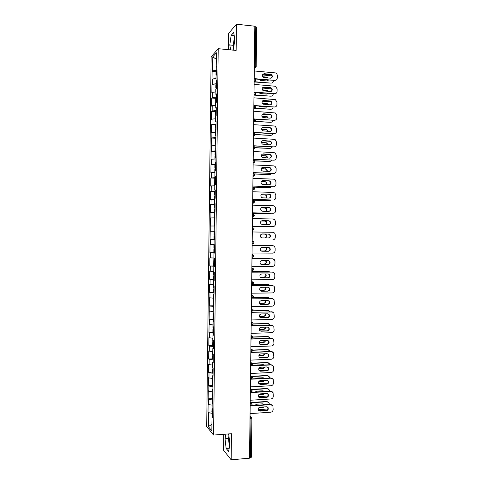 <?xml version="1.0" encoding="UTF-8"?>
<svg xmlns="http://www.w3.org/2000/svg" width="484" height="484" viewBox="0 0 484 484"><rect width="100%" height="100%" fill="white"/><g stroke="black" fill="none" stroke-linecap="round" stroke-linejoin="round"><path stroke-width="0.73" d="M229.222 438.456L229.797 445.365M233.996 45.514L234.722 38.563M223.789 434.293L223.596 450.253L231.152 459.8L249.526 458.197L254.832 26.215L236.446 24.2L228.642 33.366L228.442 49.683M211.133 56.858L206.704 426.513L213.565 435.068L218.211 48.684L211.133 56.858M211.919 424.286L208.362 426.586L211.841 430.881L212.01 416.694L212.543 417.305L212.645 408.98L212.107 408.399L212.173 403.069L212.718 402.845M208.362 426.586L208.525 412.713L208.017 412.132L211.925 411.878M212.149 405.156L208.622 404.6L208.114 404.049L208.017 412.132M208.622 404.6L208.689 399.391L208.18 398.858L212.083 398.628M212.307 391.792L208.786 391.278L208.277 390.769L208.18 398.858M208.786 391.278L208.846 386.069L208.338 385.579L212.24 385.373M212.47 378.428L208.943 377.956L208.435 377.49L208.338 385.579M208.943 377.956L209.009 372.747L208.495 372.299L212.403 372.111M212.633 365.057L209.106 364.627L208.592 364.21L208.495 372.299M209.106 364.627L209.167 359.418L208.658 359.013L212.561 358.85M212.791 351.686L208.755 350.924L208.658 359.013M209.263 351.299L209.324 346.084L208.816 345.727L212.724 345.588M212.954 338.316L208.913 337.632L208.816 345.727M209.421 337.965L209.487 332.756L208.973 332.435L212.881 332.32M213.111 324.939L209.07 324.347L208.973 332.435M209.584 324.631L209.645 319.422L209.136 319.15L213.039 319.053M213.226 311.557L209.233 311.055L209.136 319.15M209.741 311.297L209.808 306.082L209.294 305.852L213.214 305.785M213.432 298.18L209.391 297.757L209.294 305.852M209.905 297.956L209.965 292.741L209.451 292.56L213.492 292.511M213.595 284.798L209.548 284.459L209.451 292.56M210.062 284.616L210.129 279.401L209.614 279.262L214.134 279.232M213.759 271.415L209.711 271.161L209.614 279.262M210.225 271.27L210.286 266.055L209.772 265.958L214.364 265.958M213.916 258.026L209.868 257.857L209.772 265.958M210.383 257.924L210.449 252.708L209.935 252.654L214.521 252.684M214.079 244.638L210.032 244.553L209.935 252.654M210.546 244.577L210.607 239.356L210.092 239.35L214.684 239.405L214.14 239.405L214.079 244.747L214.618 244.771L214.521 253.114L213.976 253.059L213.91 258.396L214.454 258.468L214.351 266.811L213.813 266.708L213.746 272.044L214.291 272.165L214.188 280.502L213.65 280.357L213.583 285.693L214.122 285.856L214.025 294.193L213.486 294L213.42 299.336L213.958 299.548L213.861 307.885L213.323 307.642L213.256 312.979L213.795 313.239L213.692 321.57L213.16 321.285L213.093 326.615L213.632 326.924L213.529 335.255L212.99 334.922L212.93 340.252L213.468 340.603L213.365 348.934L212.827 348.559L212.766 353.889L213.299 354.282L213.202 362.613L212.664 362.189L212.603 367.519L213.135 367.961L213.039 376.292L212.5 375.82L212.44 381.15L212.972 381.634L212.875 389.965L212.337 389.445L212.276 394.775L212.809 395.307L212.706 403.632L212.173 403.069M214.781 231.249L210.189 231.249L210.092 239.35M210.703 231.225L210.764 226.004L210.25 226.04L210.346 217.939L214.938 218.036M214.944 217.848L210.346 217.939M210.867 217.873L210.927 212.651L210.413 212.73L210.51 204.623L215.102 204.75M215.102 204.442L210.51 204.623M211.024 204.514L211.084 199.293L210.57 199.42L210.667 191.313L214.835 191.452M215.265 191.035L210.667 191.313M211.187 191.156L211.248 185.935L210.728 186.104L210.83 177.997L214.775 178.148M215.428 177.628L210.83 177.997M211.345 177.797L211.405 172.57L210.891 172.788L210.988 164.675L215.58 164.651M215.586 164.215L210.988 164.675M211.508 164.433L211.569 159.206L211.048 159.466L211.145 151.353L215.053 151.553M215.749 150.802L211.145 151.353M211.665 151.069L211.726 145.841L211.212 146.144L211.308 138.031L215.211 138.255M215.912 137.389L211.308 138.031M211.829 137.698L211.889 132.471L211.369 132.822L211.466 124.703L215.374 124.951M216.07 123.971L211.466 124.703M211.986 124.328L212.046 119.1L211.526 119.494L211.629 111.374L215.531 111.647M216.233 110.552L212.149 110.957L211.629 111.374M212.149 110.957L212.21 105.724L211.689 106.159L211.786 98.04L215.695 98.337M216.396 97.127L212.307 97.58L211.786 98.04M212.307 97.58L212.367 92.347L211.847 92.831L211.944 84.712L215.852 85.027M216.554 83.702L212.47 84.204L211.944 84.712M212.47 84.204L212.53 78.971L212.01 79.497L212.107 71.372L216.015 71.717M216.717 70.271L212.627 70.821L212.107 71.372M212.627 70.821L212.797 56.882L216.384 52.78L216.215 67.04L216.753 67.288M214.14 239.405L214.684 239.411L214.781 231.068L214.243 231.092L214.303 225.75L214.848 225.713L214.95 217.364L214.406 217.431L214.466 212.095L215.011 212.01L215.114 203.661L214.569 203.776L214.636 198.434L215.174 198.301L215.277 189.952L214.733 190.115L214.799 184.767L215.344 184.592L215.441 176.243L214.896 176.448L214.963 171.106L215.507 170.876L215.61 162.527L215.059 162.781L215.126 157.433L215.67 157.167L215.773 148.812L215.229 149.108L215.289 143.766L215.834 143.445L215.937 135.09L215.392 135.441L215.453 130.093L216.003 129.73L216.1 121.369L215.555 121.762L215.622 116.414L216.167 116.003L216.269 107.648L215.719 108.089L215.785 102.735L216.33 102.281L216.433 93.92L215.882 94.404L215.949 89.056L216.499 88.554L216.596 80.193L216.046 80.725L216.112 75.371L216.663 74.82L216.759 66.459L216.215 67.04M212.754 400.014L208.689 399.391M212.912 386.643L208.846 386.069M212.337 389.445L212.881 389.239M213.075 373.273L209.009 372.747M212.5 375.82L213.045 375.632M213.232 359.896L209.167 359.418M212.664 362.189L213.208 362.02M213.396 346.52L209.324 346.084M212.827 348.559L213.371 348.407M213.559 333.137L209.487 332.756M212.99 334.922L213.535 334.795M213.716 319.755L209.645 319.422M213.16 321.285L213.698 321.176M213.88 306.372L209.808 306.082M213.323 307.642L213.861 307.552M214.037 292.983L209.965 292.741M213.486 294L214.025 293.933M214.2 279.595L210.129 279.401M213.65 280.357L214.194 280.303M214.364 266.2L210.286 266.055M213.813 266.708L214.358 266.678M214.521 252.805L210.449 252.708M213.976 253.059L214.521 253.047M214.684 239.411L210.607 239.356M214.303 226.01L210.764 226.004M214.243 231.092L214.781 231.11M214.46 212.615L210.927 212.651M214.406 217.431L214.944 217.473M214.624 199.214L211.084 199.293M214.569 203.776L215.108 203.831M214.787 185.814L211.248 185.935M214.733 190.115L215.277 190.188M214.944 172.407L211.405 172.57M214.896 176.448L215.441 176.545M215.108 159.006L211.569 159.206M215.059 162.781L215.604 162.896M215.271 145.593L211.726 145.841M215.229 149.108L215.767 149.247M215.428 132.186L211.889 132.471M215.392 135.441L215.931 135.593M215.592 118.774L212.046 119.1M215.555 121.762L216.094 121.938M215.749 105.355L212.21 105.724M215.719 108.089L216.257 108.283M215.912 91.942L212.367 92.347M215.882 94.404L216.427 94.622M216.076 78.517L212.53 78.971M216.046 80.725L216.59 80.955M254.342 66.126L255.286 66.217L255.77 26.771L254.826 26.668M255.77 26.771L256.683 27.189L256.199 66.556L255.286 66.217L254.911 67.82L254.318 67.796M216.306 59.296L212.797 56.882M251.341 457.114L249.532 457.731M231.152 459.8L231.473 433.712L213.565 435.068M218.211 48.684L236.131 50.433L236.446 24.2M212.591 413.378L208.525 412.713M212.01 416.694L212.555 416.446M210.189 231.249L214.781 231.322M232.616 50.088L233.469 49.193L234.867 39.404L233.675 32.458L231.14 35.362L229.797 44.976L230.614 49.894M225.919 434.13L225.03 438.776L226.131 448.408L228.587 451.439L229.942 444.602L228.793 434.795L228.067 433.973M234.431 36.869L233.234 45.321L233.663 47.862M233.234 45.321L229.797 44.976M234.226 35.683L231.14 35.362M228.938 436.06L228.46 438.51L229.458 447.047M229.241 448.154L226.131 448.408M228.46 438.51L225.03 438.776M262.83 74.191L270.677 74.621C272.165 75.486 272.45 76.611 271.53 77.991M255.431 79.025L274.821 80.392L254.185 78.626M254.281 70.966L275.432 72.909C276.606 73.38 277.229 74.27 277.296 75.577L277.265 78.045C277.102 79.582 276.285 80.368 274.821 80.392M270.562 78.19L263.677 77.531C261.765 75.782 261.935 74.506 264.203 73.695L271.034 74.348C272.988 76.073 272.831 77.349 270.562 78.19M215.931 78.535L216.112 75.498M258.928 79.322L260.507 80.417L266.817 80.955L268.408 80.138M268.324 77.997L267.277 77.18L262.673 76.726M254.318 81.711L271.004 83.115C272.45 83.085 273.254 82.316 273.412 80.804L273.418 80.562M271.96 75.903L262.407 74.893M216.402 75.081L215.979 74.687L216.669 74.24M215.979 74.687L216.015 71.39L216.711 70.93M254.148 81.977L271.004 83.115M267.731 77.948L266.521 77.355L262.927 77.041M267.767 80.755L268.19 80.12M262.721 87.513L270.623 87.961C272.05 88.899 272.28 90.024 271.306 91.343M254.814 92.383L274.652 93.696L254.021 92.057M254.118 84.391L275.408 86.261L277.132 88.862L277.102 91.337C276.939 92.874 276.122 93.66 274.652 93.696M270.399 91.518L263.399 90.853C261.608 89.086 261.82 87.822 264.034 87.066L270.979 87.719C272.813 89.467 272.619 90.732 270.399 91.518M262.624 100.829L270.568 101.313C271.935 102.312 272.105 103.443 271.07 104.701M253.852 105.724L274.488 106.994L253.858 105.482M253.949 97.822L275.378 99.613L276.969 102.148L276.939 104.617C276.769 106.159 275.959 106.952 274.488 106.994M270.235 104.847L263.127 104.175C261.451 102.39 261.699 101.138 263.871 100.43L270.919 101.083C272.643 102.856 272.413 104.108 270.235 104.847M262.534 114.139L270.502 114.66C271.808 115.724 271.923 116.85 270.834 118.048M253.689 119.124L274.325 120.292L253.695 118.907M253.785 111.247L275.342 112.972L276.8 115.434L276.769 117.902C276.606 119.439 275.789 120.238 274.325 120.292M270.066 118.169L262.86 117.491C261.293 115.694 261.578 114.46 263.707 113.794L270.858 114.454C272.468 116.239 272.202 117.473 270.066 118.169M262.449 127.455L270.429 128.006C271.681 129.131 271.736 130.263 270.586 131.394M253.525 132.519L274.162 133.59L253.525 132.326M253.622 124.672L274.253 126.003L275.299 126.324L276.636 128.714L276.606 131.182C276.443 132.725 275.626 133.523 274.162 133.59M269.903 131.491L262.6 130.801C261.142 128.998 261.457 127.782 263.544 127.153L270.786 127.824C272.292 129.609 271.996 130.831 269.903 131.491M262.37 140.765L270.344 141.352C271.548 142.538 271.548 143.663 270.338 144.74M253.362 145.914L273.992 146.882L253.362 145.744M253.459 138.091L274.089 139.301L275.245 139.682L276.473 141.993L276.443 144.462C276.273 145.999 275.463 146.809 273.992 146.882M269.739 144.813L262.352 144.105C260.991 142.308 261.336 141.11 263.375 140.511L270.701 141.195C272.111 142.98 271.79 144.19 269.739 144.813M215.767 91.954L215.803 89.074L216.324 88.711M258.916 92.71L260.344 93.551L266.654 94.053L268.094 93.442M268.305 91.349L267.228 90.314L262.352 89.836M254.59 94.912L270.846 96.189C272.286 96.147 273.091 95.372 273.254 93.86L273.254 93.854M271.669 88.911L262.34 88.028M216.499 88.499L215.816 88.046L216.505 87.634M215.816 88.046L215.858 84.748L216.548 84.325M254.269 95.148L270.846 96.189M267.803 91.313L266.357 90.429L262.516 90.121M267.549 93.878L267.918 93.424M215.61 105.373L215.646 102.427L216.336 102.057M258.958 106.099L260.18 106.686L266.49 107.145L267.719 106.74M268.251 104.701L267.168 103.449L262.08 102.953M255.249 108.138L270.683 109.257C272.032 109.227 272.831 108.525 273.079 107.133M271.306 101.9L262.322 101.162M216.336 101.815L215.658 101.404L216.348 101.023M215.658 101.404L215.695 98.107L216.384 97.72M254.905 108.349L270.683 109.257M267.809 104.665L266.823 103.667L262.183 103.201M215.447 118.786L215.483 115.785L216.173 115.446M259.091 119.487L267.259 120.038M268.148 118.042L267.108 116.59L261.85 116.069M255.383 121.321L270.52 122.319C271.766 122.307 272.559 121.672 272.885 120.413M270.852 114.896L262.358 114.291M216.179 115.125L215.495 114.756L216.185 114.418M215.495 114.756L215.537 111.459L216.227 111.114M255.243 121.52L270.52 122.319M267.755 118.011L266.763 116.783L261.904 116.293M215.283 132.199L215.319 129.131L216.015 128.835M259.509 132.888L266.515 133.312M268.021 131.376L267.035 129.724L261.65 129.18M255.346 134.479L270.356 135.387C271.506 135.381 272.28 134.818 272.667 133.693M262.485 127.425L270.272 127.921M216.015 128.441L215.338 128.109L216.027 127.806M215.338 128.109L215.374 124.812L216.064 124.503M255.304 134.667L270.356 135.387M267.652 131.352L266.69 129.9L261.675 129.379M215.126 145.605L215.162 142.484L215.852 142.223M267.858 144.704L266.956 142.859L261.481 142.296M255.183 147.632L270.193 148.449L272.431 146.967M262.836 140.566L263.217 140.59M215.858 141.751L215.174 141.455L215.864 141.189M215.174 141.455L215.217 138.164L215.906 137.886M255.201 147.795L270.193 148.449M267.513 144.686L266.611 143.016L261.481 142.471M262.298 154.069L270.26 154.692C271.415 155.939 271.355 157.064 270.078 158.08M253.199 159.309L273.829 160.174L253.199 159.163M253.295 151.51L273.926 152.587L275.178 153.035L276.303 155.267L276.273 157.736C276.11 159.278 275.293 160.089 273.829 160.174M269.57 158.129L262.11 157.415C260.846 155.612 261.209 154.432 263.211 153.87L270.616 154.559C271.935 156.344 271.584 157.536 269.57 158.129M214.963 159.012L214.999 155.83L215.689 155.606M267.658 158.032L266.872 155.993L261.348 155.412M254.887 160.779L270.036 161.505L272.171 160.234M215.695 155.055L215.017 154.801L215.701 154.571M215.017 154.801L215.053 151.51L215.743 151.274M254.953 160.918L270.036 161.505M267.337 158.014L266.527 156.126L261.324 155.558M262.231 167.379L269.104 167.633L270.163 168.033C271.27 169.339 271.155 170.465 269.818 171.409M253.035 172.697L273.666 173.46L253.035 172.576M253.126 164.923L273.756 165.879L275.106 166.381L276.14 168.541L276.11 171.009C275.947 172.552 275.13 173.369 273.666 173.46M269.406 171.439L263 171.161L261.874 170.713C260.695 168.928 261.082 167.76 263.048 167.222L269.455 167.518L270.52 167.924C271.754 169.702 271.385 170.876 269.406 171.439M214.805 172.419L214.842 169.17L215.531 168.983M267.428 171.354L266.781 169.122L261.239 168.523M253.023 173.562L253.58 173.587L253.955 174.766L253.646 176.122L254.868 174.899L254.366 173.913L269.872 174.567L271.881 173.502M215.537 168.359L214.854 168.148L215.543 167.954M254.505 174.034L269.872 174.567M267.12 171.342L266.436 169.237L261.209 168.65M262.177 180.689L268.935 180.919L270.066 181.373C271.125 182.734 270.949 183.859 269.546 184.737M252.866 186.086L273.496 186.745L252.872 185.989M252.963 178.336L273.593 179.165L275.027 179.727L275.977 181.815L275.947 184.283C275.783 185.82 274.966 186.642 273.496 186.745M269.243 184.755L262.83 184.513L261.65 184.017C260.543 182.238 260.955 181.089 262.879 180.574L269.292 180.828L270.423 181.282C271.572 183.055 271.179 184.21 269.243 184.755M214.642 185.82L214.678 182.51L215.368 182.365M267.162 184.676L266.678 182.25L265.571 181.809L261.172 181.639M252.854 187.012L269.709 187.617L271.56 186.77M215.38 181.663L214.69 181.488L215.38 181.337M214.69 181.488L214.733 178.197L215.422 178.033M253.525 187.126L269.709 187.617M266.865 184.664L266.339 182.341L265.226 181.899L261.13 181.736M262.128 194.005L268.771 194.211L269.957 194.707C270.973 196.129 270.744 197.248 269.267 198.059M252.702 199.468L273.333 200.025L252.702 199.396M252.799 191.749L273.43 192.451L274.942 193.068L275.813 195.082L275.777 197.551C275.614 199.093 274.797 199.916 273.333 200.025M269.08 198.065L262.667 197.859L261.427 197.321C260.398 195.554 260.828 194.423 262.715 193.927L269.128 194.138L270.314 194.635C271.391 196.401 270.979 197.545 269.08 198.065M214.624 199.202L214.521 195.851L215.211 195.736M266.847 197.992L266.575 195.373L265.407 194.889L261.148 194.749M252.696 200.164L269.546 200.672L271.191 200.031M215.217 194.961L214.533 194.822L215.223 194.707M214.533 194.822L214.575 191.531L215.259 191.41M252.696 200.231L269.546 200.672M266.557 197.98L266.23 195.439L265.063 194.955L261.1 194.822M262.08 207.321L268.608 207.497L269.848 208.035C270.816 209.518 270.526 210.631 268.989 211.369M252.539 212.851L273.17 213.305L252.539 212.803M252.636 205.156L273.26 205.73L274.845 206.408L275.644 208.35L275.614 210.818C275.45 212.361 274.634 213.19 273.17 213.305M268.91 211.369L262.503 211.206L261.209 210.625C260.247 208.864 260.695 207.751 262.552 207.273L268.959 207.448L270.199 207.987C271.215 209.741 270.786 210.867 268.91 211.369M214.466 212.518L214.358 209.185L215.047 209.112M266.478 211.308C267.235 210.377 267.235 209.439 266.466 208.495L265.244 207.963L261.178 207.854M252.533 213.311L269.388 213.722L270.762 213.299M215.059 208.259L214.376 208.162L215.059 208.084M214.376 208.162L214.412 204.871L215.102 204.78M252.533 213.359L269.388 213.722M266.182 211.302C266.89 210.371 266.872 209.451 266.121 208.537L264.905 208.011L261.13 207.908M262.038 220.643L268.445 220.777L269.727 221.357C270.653 222.906 270.314 224.007 268.705 224.673M252.376 226.234L273.006 226.585L252.376 226.209M252.466 218.562L273.097 219.01L274.743 219.736L275.481 221.612L275.45 224.08C275.287 225.623 274.47 226.458 273.006 226.585M268.747 224.673L262.34 224.552L260.997 223.923C260.096 222.18 260.561 221.079 262.388 220.619L268.795 220.752L270.084 221.333C271.034 223.076 270.586 224.189 268.747 224.673M214.303 225.834L214.2 222.519L214.884 222.483M266 224.618C267.035 223.741 267.156 222.737 266.351 221.605L265.081 221.037L261.299 220.958M252.37 226.464L270.223 226.56M214.896 221.557L214.212 221.497L214.896 221.454M214.212 221.497L214.255 218.205L214.938 218.157M252.37 226.488L269.225 226.772M265.704 224.612C266.696 223.729 266.799 222.737 266.006 221.636L264.742 221.061L261.251 220.988M262.032 233.966L268.281 234.056L269.606 234.679C270.495 236.337 270.072 237.432 268.342 237.971M252.303 231.963L272.934 232.29L274.634 233.064L275.317 234.873L275.287 237.341C275.118 238.884 274.307 239.725 272.837 239.858M268.584 237.977L262.177 237.892L260.791 237.227C259.95 235.496 260.422 234.407 262.225 233.96L268.632 234.056L269.963 234.673C270.852 236.404 270.393 237.505 268.584 237.977M214.001 239.144L214.684 239.15L214.001 239.144L214.037 235.853L214.727 235.853M265.226 237.934C266.744 237.275 267.083 236.204 266.23 234.716L264.923 234.111L261.602 234.056M214.739 234.849L214.055 234.825L214.739 234.825M214.055 234.825L214.091 231.54L214.775 231.521M264.899 237.928C266.406 237.263 266.738 236.192 265.891 234.722L264.579 234.111L261.578 234.068M268.336 247.354L269.485 247.996C270.32 249.702 269.848 250.791 268.063 251.25L261.735 251.208M252.049 253.011L272.673 253.132C274.138 252.987 274.954 252.146 275.118 250.597L275.148 248.135L274.525 246.386L272.77 245.563L252.14 245.364L272.54 245.551M268.42 251.275L262.007 251.232L260.592 250.531C259.799 248.812 260.289 247.735 262.056 247.3L268.469 247.354L269.836 248.008C270.677 249.726 270.205 250.815 268.42 251.275L268.063 251.25M214.563 249.163L213.88 249.181L214.563 249.218M213.88 249.181L213.837 252.473L214.527 252.515M261.154 251.008L264.712 251.033C266.466 250.579 266.932 249.508 266.109 247.826L265.45 247.33M269.649 245.521L252.14 245.243M252.14 245.255L268.995 245.418M214.618 244.856L213.934 244.868L213.892 248.159L214.575 248.189M213.934 244.868L214.618 244.892M261.118 250.984L264.373 251.008C266.127 250.555 266.593 249.49 265.764 247.808L265.141 247.324M268.311 260.652L269.352 261.306C270.139 263 269.655 264.076 267.9 264.53L261.445 264.518M251.976 258.728L272.643 258.837M251.976 258.765L272.601 258.837L274.404 259.702L274.985 261.39L274.954 263.859C274.791 265.401 273.974 266.248 272.51 266.406L251.88 266.406M268.251 264.573L261.844 264.567L260.392 263.828C259.648 262.128 260.15 261.064 261.892 260.634L268.299 260.652L269.709 261.342C270.495 263.042 270.012 264.119 268.251 264.573L267.9 264.53M214.406 262.449L213.722 262.51L214.406 262.582M213.722 262.51L213.68 265.795L214.364 265.879M260.634 264.095L264.548 264.101C266.279 263.653 266.757 262.594 265.982 260.924L265.704 260.646M269.999 258.789L268.487 258.426L251.982 258.365M251.982 258.396L268.832 258.462M213.916 258.172L213.734 261.481L214.418 261.554M260.586 264.052L264.21 264.052C265.94 263.611 266.418 262.552 265.637 260.888L265.407 260.646M268.487 258.426L268.874 258.462M268.263 273.95L269.219 274.609C269.963 276.291 269.467 277.356 267.737 277.798L261.16 277.828M251.813 272.099L272.625 272.111M251.813 272.159L272.438 272.105L274.283 273.018L274.821 274.646L274.791 277.108C274.628 278.657 273.811 279.51 272.347 279.673L251.716 279.8M268.088 277.864L261.681 277.901L260.198 277.132C259.497 275.45 260.005 274.392 261.729 273.968L268.136 273.95L269.576 274.67C270.32 276.358 269.824 277.423 268.088 277.864L267.737 277.798M214.249 275.735L213.559 275.832L214.243 275.94M213.559 275.832L213.523 279.123L214.206 279.238M260.235 277.181L264.391 277.163C266.097 276.727 266.581 275.68 265.849 274.023L265.801 273.956M270.157 272.05L268.324 271.445L251.819 271.482M251.819 271.536L268.668 271.5M213.753 271.476L213.571 274.809L214.255 274.912M260.186 277.114L264.052 277.096C265.752 276.66 266.242 275.614 265.51 273.962L265.504 273.956M268.324 271.445L268.856 271.506M268.215 287.254L269.086 287.907C269.788 289.583 269.279 290.636 267.573 291.072L260.876 291.12M251.65 285.469L272.607 285.391M251.644 285.554L272.274 285.372L274.156 286.322L274.658 287.901L274.628 290.364C274.458 291.906 273.648 292.766 272.177 292.941L251.553 293.189M267.924 291.162L261.517 291.235L260.005 290.436C259.345 288.767 259.866 287.72 261.566 287.302L267.973 287.242L269.437 287.992C270.139 289.668 269.636 290.721 267.924 291.162L267.573 291.072M214.085 289.015L213.402 289.154L214.085 289.299M213.402 289.154L213.359 292.439L214.043 292.596M259.908 290.273L264.228 290.225C265.831 289.856 266.357 288.863 265.813 287.26M270.229 285.306L268.166 284.459L251.656 284.598M251.656 284.677L268.511 284.538M213.523 284.798L213.414 288.131L214.097 288.276M259.86 290.182L263.889 290.14C265.444 289.795 265.988 288.839 265.522 287.266M268.166 284.459L268.838 284.556M268.154 300.558L268.947 301.205C269.606 302.863 269.098 303.91 267.41 304.339L260.604 304.412M251.48 298.834L272.577 298.676M251.48 298.943L272.111 298.634L274.029 299.626L274.458 303.613C274.295 305.156 273.478 306.021 272.014 306.203L251.39 306.578M267.761 304.448L261.348 304.563L259.817 303.734C259.194 302.077 259.72 301.042 261.396 300.631L267.809 300.534L269.298 301.314C269.963 302.972 269.449 304.019 267.761 304.448L267.41 304.339M213.928 302.294L213.238 302.476L213.922 302.657M213.238 302.476L213.202 305.761L213.886 305.955M259.63 303.359L264.064 303.28C265.534 302.984 266.103 302.077 265.776 300.564M270.241 298.555L268.003 297.472L252.642 297.696M252.279 297.805L268.348 297.569M213.432 298.241L213.25 301.447L213.934 301.629M259.587 303.244L263.726 303.178C265.141 302.911 265.722 302.04 265.474 300.57M268.003 297.472L268.814 297.612M268.094 313.868L268.808 314.497C269.431 316.143 268.91 317.177 267.247 317.607L260.338 317.692M251.317 312.198L272.546 311.968M251.317 312.331L271.941 311.896L273.896 312.924L274.295 316.857C274.132 318.405 273.315 319.277 271.851 319.464L251.226 319.966M267.598 317.74L261.185 317.891L259.63 317.038C259.043 315.393 259.575 314.37 261.233 313.959L267.646 313.82L269.158 314.624C269.788 316.276 269.267 317.31 267.598 317.74L267.247 317.607M213.765 315.574L213.081 315.792L213.765 316.01M213.081 315.792L213.039 319.077L213.722 319.307M259.388 316.445L263.907 316.342C265.25 316.1 265.849 315.272 265.698 313.862M270.223 311.805L267.84 310.486L252.981 310.788M252.878 310.916L268.184 310.607M213.129 311.551L213.093 314.763L213.777 314.987M259.363 316.306L263.568 316.209C264.851 316.004 265.456 315.223 265.383 313.868M267.84 310.486L268.783 310.674M268.027 327.178L268.662 327.789C269.255 329.416 268.729 330.445 267.077 330.868L260.071 330.965M251.154 325.563L272.504 325.26M251.154 325.714L271.778 325.157L273.756 326.216L274.132 330.1C273.968 331.649 273.151 332.526 271.687 332.72L251.057 333.349M267.428 331.02L261.021 331.213L259.448 330.336C258.892 328.709 259.43 327.692 261.07 327.281L267.477 327.105L269.013 327.934C269.612 329.568 269.08 330.596 267.428 331.02L267.077 330.868M213.607 328.848L212.918 329.102L213.601 329.362M212.918 329.102L212.881 332.387L213.559 332.659M259.182 329.525L263.744 329.392C264.972 329.199 265.583 328.454 265.583 327.16M270.169 325.048L267.682 323.494L253.005 323.881M252.957 324.032L268.027 323.633M212.972 324.927L212.93 328.079L213.613 328.334M259.176 329.368L263.405 329.247C264.56 329.078 265.178 328.388 265.256 327.166M267.682 323.494L268.741 323.736M267.948 340.488L268.517 341.069C269.08 342.69 268.547 343.707 266.914 344.13L259.823 344.239M250.99 338.921L271.258 338.249L272.456 338.546M250.99 339.096L271.615 338.419L273.617 339.502L273.968 343.344C273.805 344.892 272.988 345.77 271.518 345.981L250.893 346.732M267.265 344.305L260.858 344.535L259.261 343.64C258.734 342.019 259.285 341.008 260.906 340.609L267.313 340.391L268.874 341.244C269.437 342.866 268.898 343.882 267.265 344.305L266.914 344.13M213.45 342.121L212.76 342.418L213.438 342.714M212.76 342.418L212.718 345.703L213.402 346.006M259.007 342.605L263.58 342.448C264.694 342.291 265.317 341.625 265.438 340.452M260.053 344.372L267.005 344.124M270.09 338.286L269.836 337.729L267.519 336.501L252.866 336.973M252.872 337.148L267.864 336.664M212.809 338.304L212.772 341.389L213.456 341.686M259.025 342.424L263.242 342.279L265.087 340.464M267.519 336.501L268.693 336.797M267.864 353.792L268.372 354.349C268.904 355.958 268.366 356.968 266.751 357.386L259.575 357.507M250.827 352.273L271.094 351.481L272.401 351.838M250.827 352.479L271.451 351.674L273.478 352.782L273.805 356.581C273.635 358.136 272.825 359.013 271.355 359.231L250.73 360.114M267.101 357.585L260.695 357.851L259.079 356.938C258.583 355.335 259.134 354.33 260.743 353.925L267.15 353.671L268.723 354.542C269.261 356.151 268.717 357.168 267.101 357.585L266.751 357.386M213.287 355.395L212.597 355.728L213.281 356.061M212.597 355.728L212.561 359.007L213.238 359.352M258.867 355.686L263.423 355.498L265.256 353.744M264.131 351.753L256.49 352.056M259.509 357.458L267.628 357.119M269.987 351.529L269.697 350.785L267.356 349.509L252.581 350.071M252.66 350.265L267.7 349.69M212.645 351.674L212.609 354.699L213.293 355.032M258.91 355.474L263.084 355.304L264.875 353.762M267.356 349.509L268.638 349.859M267.779 367.102L268.227 367.628C268.729 369.219 268.184 370.224 266.587 370.641L259.333 370.774M250.664 365.632L270.931 364.712L272.335 365.13M250.658 365.862L271.288 364.924L273.339 366.061L273.635 369.818C273.472 371.373 272.655 372.256 271.191 372.486L250.567 373.491M266.938 370.865L260.531 371.167L258.904 370.236C258.426 368.645 258.988 367.646 260.58 367.241L266.986 366.951L268.578 367.84C269.086 369.437 268.535 370.448 266.938 370.865L266.587 370.641M213.129 368.663L212.44 369.032L213.117 369.401M212.44 369.032L212.397 372.317L213.081 372.698M258.758 368.754L263.26 368.548L265.044 367.035M264.367 365.009L263.308 364.7L256.998 364.984L255.921 365.396M259.103 370.538L267.821 370.091M269.866 364.761L269.558 363.835L267.198 362.51L252.164 363.175M252.315 363.387L267.537 362.716M212.488 365.039L212.452 368.009L213.129 368.378M258.837 368.524L262.921 368.33L264.627 367.06M267.198 362.51L268.578 362.921M267.682 380.406L268.076 380.896C268.559 382.481 268.009 383.479 266.424 383.897L259.103 384.036M250.5 378.984L270.768 377.944L272.262 378.421M250.494 379.232L271.119 378.173L273.194 379.335L273.472 383.056C273.309 384.605 272.492 385.5 271.028 385.736L250.403 386.867M266.769 384.139L260.362 384.484L258.722 383.534C258.274 381.955 258.837 380.962 260.41 380.557L266.823 380.224L268.426 381.132C268.91 382.717 268.36 383.721 266.769 384.139L266.424 383.897M212.972 381.924L212.282 382.336L212.96 382.741M212.282 382.336L212.24 385.621L212.918 386.038M258.686 381.822L263.096 381.592L264.796 380.327M264.458 378.264L263.145 377.744L256.841 378.064L255.504 378.724M258.771 383.618L267.912 383.038M269.721 377.998L269.419 376.879L267.035 375.511L251.281 376.298L250.537 375.772M251.831 376.516L267.38 375.735M212.325 378.409L212.294 381.313L212.972 381.719M258.813 381.561L262.758 381.356L264.331 380.351M264.306 378.276L263.998 377.925M267.035 375.511L268.505 375.977M267.579 393.704L267.924 394.164C268.384 395.737 267.827 396.729 266.26 397.146L258.873 397.297M251.408 392.27L270.598 391.169L272.177 391.707M250.331 392.609L270.955 391.423L273.049 392.603L273.309 396.287C273.145 397.842 272.329 398.737 270.865 398.979L250.24 400.238M266.605 397.412L260.198 397.8L258.547 396.832C258.117 395.259 258.686 394.272 260.247 393.873L266.654 393.498L268.275 394.424C268.735 395.997 268.178 396.995 266.605 397.412L266.26 397.146M212.718 395.216L212.119 395.64L212.797 396.081M212.119 395.64L212.083 398.919L212.76 399.373M258.65 394.884L262.939 394.635L264.506 393.625M264.47 391.52L262.981 390.788L256.677 391.145L255.159 392.052M258.486 396.692L267.924 395.991M269.564 391.229L269.273 389.916L266.872 388.507L250.706 389.414M251.021 389.662L267.216 388.755M212.167 391.774L212.403 394.908M258.849 394.599L262.6 394.381L263.974 393.655M264.282 391.532L263.901 390.993M266.872 388.507L268.426 389.033M267.477 407.002L267.773 407.431C268.209 408.992 267.652 409.978 266.097 410.396L258.656 410.553M251.547 405.592L270.435 404.394L272.093 404.987M250.167 405.979L270.792 404.666L272.897 405.87L273.145 409.518C272.982 411.067 272.165 411.975 270.695 412.223L250.077 413.608M266.442 410.68L260.035 411.104L258.371 410.123C257.966 408.569 258.535 407.582 260.083 407.183L266.49 406.772L268.124 407.709C268.559 409.276 268.003 410.263 266.442 410.68L266.097 410.396M212.288 408.593L211.962 408.938L212.639 409.422M211.962 408.938L211.919 412.223L212.597 412.713M258.668 407.939L262.776 407.673L264.167 406.917M264.439 404.775L262.824 403.831L256.514 404.225L254.862 405.38M258.244 409.766L267.87 408.95M269.394 404.461L269.128 402.954L266.714 401.502L250.21 402.525L251.129 403.317M250.512 402.797L267.053 401.768M212.004 405.132L212.113 408.145M258.988 407.619L263.52 406.959M264.21 404.787L263.792 404.061M266.714 401.502L268.336 402.089M250.476 457.652L250.96 418.418L250.016 418.485M251.819 417.982L250.96 418.418L250.597 416.772L250.04 416.264M254.312 68.329L256.024 67.185M254.185 78.747L254.747 78.795L255.116 79.793L254.753 81.366L254.154 81.354M254.148 81.844L255.848 80.743M254.021 92.299L254.578 92.341L254.953 93.37L254.596 94.906L253.985 94.906M253.985 95.354L255.673 94.307M253.852 105.851L254.415 105.893L254.784 106.94L254.439 108.446L253.822 108.452M253.816 108.858L255.498 107.865M253.689 119.397L254.245 119.433L254.62 120.51L254.275 121.986L253.652 122.004M253.652 122.367L255.322 121.423M253.519 132.943L254.082 132.979L254.451 134.08L254.118 135.52L253.489 135.544M253.483 135.871L255.141 134.975M253.356 146.483L253.912 146.513L254.288 147.644L253.961 149.054L253.32 149.09M253.32 149.368L254.965 148.534M253.186 160.023L253.749 160.053L254.118 161.208L253.804 162.588L253.156 162.63M253.15 162.866L254.784 162.086M252.987 176.364L253.549 176.188L252.987 176.164M252.854 187.096L253.416 187.12L253.785 188.324L253.489 189.649L252.823 189.698M252.823 189.855L254.415 189.19M252.69 200.63L253.253 200.648L253.622 201.876L253.326 203.177L252.66 203.232M252.654 203.347L254.227 202.742M252.521 214.158L253.084 214.176L253.453 215.434L253.168 216.699L252.491 216.759M252.491 216.832L254.039 216.294M252.358 227.686L253.834 228.145L254.203 229.011L253.011 230.221L252.327 230.287M252.327 230.317L253.846 229.846M252.188 241.213L252.751 241.22L252.188 241.207M252.158 243.736L252.854 243.742L254.033 242.532L253.695 241.691L252.751 241.22L253.12 242.526L252.854 243.742L252.158 243.815M252.025 254.735L252.588 254.735L252.025 254.687M251.995 257.258L252.696 257.264L253.87 256.054L253.549 255.231L252.588 254.735L252.951 256.072L252.696 257.264L251.995 257.337M251.862 268.257L252.418 268.257L251.862 268.166M251.825 270.78L252.533 270.78L253.701 269.57L253.404 268.771L252.418 268.257L252.787 269.618L252.533 270.78L251.825 270.852M251.692 281.773L252.255 281.767L251.692 281.64M251.662 284.302L252.376 284.296L253.537 283.086L253.259 282.305L252.255 281.767L252.376 284.296L251.662 284.374M251.529 295.288L252.085 295.282L251.529 295.113M251.498 297.823L252.218 297.811L253.374 296.595L253.108 295.839L252.085 295.282L252.218 297.811L251.492 297.884M251.359 308.798L251.922 308.792L251.365 308.586M251.329 311.339L252.055 311.321L253.205 310.105L252.957 309.367L251.922 308.792L252.055 311.321L251.329 311.4M251.196 322.308L251.759 322.296L251.196 322.054M251.166 324.849L251.898 324.831L253.041 323.614L252.805 322.889L251.759 322.296L251.898 324.831L251.166 324.909M251.027 335.817L251.589 335.799L251.033 335.521M250.996 338.364L251.734 338.34L252.872 337.118L252.654 336.404L251.589 335.799L251.734 338.34L250.996 338.413M250.863 349.321L251.426 349.303L250.869 348.982M250.7 362.825L251.256 362.8L250.7 362.443M250.531 376.328L251.093 376.298L250.537 375.905M250.367 389.826L250.924 389.789L250.373 389.36M250.198 403.317L250.76 403.281L250.204 402.815M250.034 416.809L251.71 417.444L251.88 418.091L251.396 457.247M252.993 176.091L254.602 175.638M252.491 216.687L253.168 216.699L254.366 215.489L253.973 214.593L253.12 214.176M252.327 230.215L253.011 230.221L253.289 228.98L252.92 227.698M253.652 243.398L252.721 243.821M250.833 351.874L251.577 351.844L252.708 350.616L252.497 349.92L251.426 349.303L251.789 350.821L251.39 351.898M250.664 365.384L251.414 365.347L252.539 364.119L252.339 363.436L251.256 362.8L251.626 364.343L251.226 365.396M250.5 378.887L251.256 378.851L252.376 377.617L252.188 376.939L251.093 376.298L251.456 377.865L251.063 378.893M250.337 392.397L251.093 392.355L252.212 391.108L252.031 390.443L250.924 389.789L251.293 391.387L250.893 392.385M251.868 403.946L250.76 403.281L251.123 404.902L250.73 405.876L252.043 404.6L251.868 403.946M264.203 73.695L263.853 73.967M270.61 74.258L270.253 74.53M266.521 77.355L266.865 77.095M264.034 87.066L263.689 87.314M270.447 87.592L270.09 87.834M263.871 100.43L263.526 100.654M270.284 100.914L269.927 101.144M263.707 113.794L263.363 114M270.114 114.242L269.763 114.442M263.544 127.153L263.193 127.334M269.951 127.564L269.594 127.746M263.375 140.511L263.03 140.675M269.788 140.88L269.431 141.044M266.357 90.429L266.702 90.187M266.194 103.503L266.539 103.286M266.037 116.571L266.375 116.378M265.873 129.645L266.218 129.47M265.71 142.713L266.055 142.556M263.211 153.87L262.866 154.009M269.618 154.202L269.267 154.335M265.547 155.775L265.891 155.642M263.048 167.222L262.703 167.343M269.455 167.518L269.104 167.633M265.389 168.837L265.728 168.728M262.879 180.574L262.54 180.671M269.292 180.828L268.935 180.919M265.226 181.899L265.571 181.809M262.715 193.927L262.37 193.999M269.128 194.138L268.771 194.211M265.063 194.955L265.407 194.889M262.552 207.273L262.207 207.321M268.959 207.448L268.608 207.497M264.905 208.011L265.244 207.963M262.388 220.619L262.044 220.643M268.795 220.752L268.445 220.777M264.742 221.061L265.081 221.037M268.632 234.056L268.281 234.056M264.579 234.111L264.923 234.111M272.77 245.563L272.407 245.551M264.373 251.008L264.712 251.033M272.601 258.837L272.244 258.801M261.844 264.567L261.505 264.524M264.21 264.052L264.548 264.101M272.438 272.105L272.081 272.044M261.681 277.901L261.336 277.834M264.052 277.096L264.391 277.163M272.274 285.372L271.917 285.294M261.517 291.235L261.172 291.144M263.889 290.14L264.228 290.225M272.111 298.634L271.754 298.537M261.348 304.563L261.009 304.448M263.726 303.178L264.064 303.28M271.941 311.896L271.584 311.775M261.185 317.891L260.846 317.752M263.568 316.209L263.907 316.342M271.778 325.157L271.421 325.012M261.021 331.213L260.682 331.056M263.405 329.247L263.744 329.392M271.615 338.419L271.258 338.249M260.858 344.535L260.519 344.354M263.242 342.279L263.58 342.448M271.451 351.674L271.094 351.481M260.695 357.851L260.35 357.652M263.084 355.304L263.423 355.498M271.288 364.924L270.931 364.712M260.531 371.167L260.186 370.95M262.921 368.33L263.26 368.548M271.119 378.173L270.768 377.944M260.362 384.484L260.023 384.242M262.758 381.356L263.096 381.592M270.955 391.423L270.598 391.169M260.198 397.8L259.86 397.533M262.6 394.381L262.939 394.635M270.792 404.666L270.435 404.394M260.035 411.104L259.696 410.819M262.437 407.401L262.776 407.673M254.318 67.766L254.911 67.82L256.199 66.556M254.154 81.318L254.753 81.366L256.03 80.108L255.098 78.88M253.991 94.858L254.596 94.906L255.867 93.66L255.014 92.462M253.822 108.404L254.439 108.446L255.697 107.206L254.917 106.038M253.658 121.944L254.275 121.986L255.534 120.752L254.82 119.621M253.489 135.484L254.118 135.52L255.364 134.292L254.711 133.197M253.326 149.024L253.961 149.054L255.201 147.832L254.602 146.773M253.156 162.557L253.804 162.588L255.032 161.366L254.487 160.343M252.823 189.625L253.489 189.649L254.699 188.433L254.239 187.477M252.66 203.153L253.326 203.177L254.536 201.961L254.106 201.035M250.706 362.383L251.353 362.8M250.373 389.16L251.208 389.808M250.167 405.901L250.936 405.852M250.047 415.919L251.039 416.827M271.034 74.348L270.677 74.621M266.932 77.44L267.277 77.18M270.979 87.719L270.623 87.961M270.919 101.083L270.568 101.313M270.858 114.454L270.502 114.66M270.786 127.824L270.429 128.006M270.701 141.195L270.344 141.352M266.884 90.55L267.228 90.314M266.823 103.667L267.168 103.449M266.763 116.783L267.108 116.59M266.69 129.9L267.035 129.724M266.611 143.016L266.956 142.859M270.616 154.559L270.26 154.692M266.527 156.126L266.872 155.993M270.52 167.924L270.163 168.033M214.896 164.85L214.854 168.148M266.436 169.237L266.781 169.122M270.423 181.282L270.066 181.373M266.339 182.341L266.678 182.25M270.314 194.635L269.957 194.707M266.23 195.439L266.575 195.373M270.199 207.987L269.848 208.035M266.121 208.537L266.466 208.495M270.084 221.333L269.727 221.357M266.006 221.636L266.351 221.605M269.963 234.673L269.606 234.679M265.891 234.722L266.23 234.716M269.836 248.008L269.485 247.996M265.764 247.808L266.109 247.826M269.709 261.342L269.352 261.306M265.637 260.888L265.982 260.924M269.576 274.67L269.219 274.609M265.51 273.962L265.849 274.023M269.437 287.992L269.086 287.907M269.298 301.314L268.947 301.205M269.158 314.624L268.808 314.497M269.013 327.934L268.662 327.789M268.874 341.244L268.517 341.069M268.723 354.542L268.372 354.349M268.578 367.84L268.227 367.628M268.426 381.132L268.076 380.896M268.275 394.424L267.924 394.164M268.124 407.709L267.773 407.431M264.089 404.485L264.427 404.757"/></g></svg>
